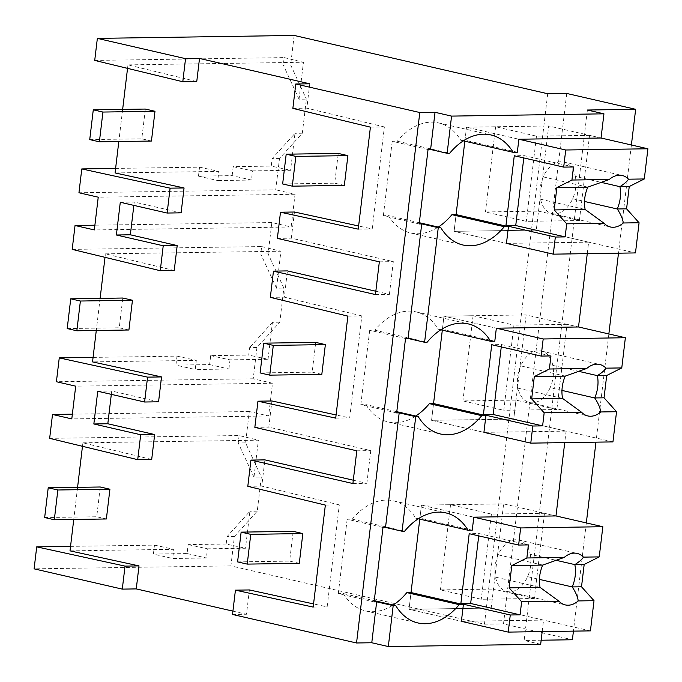 <?xml version="1.0" encoding="UTF-8"?>
<svg xmlns="http://www.w3.org/2000/svg" width="682" height="682" viewBox="0 0 682 682"><rect width="100%" height="100%" fill="white"/><g stroke="black" fill="none" stroke-linecap="round" stroke-linejoin="round"><path stroke-width="0.51" stroke-dasharray="3.41 2.56" d="M294.164 35.447L290.643 64.926L283.294 65.029L299.04 99.231L306.388 99.12L302.322 133.229L279.484 158.548L275.75 189.818L78.942 192.759M94.721 60.425L284.181 57.595L283.294 65.029M290.643 64.926L306.388 99.12M284.181 57.595L303.447 62.258L299.04 99.231M196.757 81.533L127.96 64.875L303.447 62.258M547.706 93.741L484.45 624.201L230.908 565.898L234.412 536.487L257.25 511.168L261.317 477.059L245.58 442.865L249.314 411.527L268.606 415.96L272.51 383.224L253.218 378.791L256.943 347.522L279.791 322.194L283.857 288.085L268.111 253.892L271.845 222.554L291.137 226.995L295.042 194.259L275.75 189.818M115.608 168.42L199.536 167.167L198.471 176.126L232.153 175.624L251.445 180.057L252.536 170.875L290.566 170.304L294.974 133.34L272.135 158.659L271.248 166.101L290.566 170.304M251.445 180.057L217.763 180.56L218.854 171.378L115.07 172.93M127.96 64.875L127.543 68.362M122.649 109.401L118.813 141.524M302.322 133.229L294.974 133.34M111.319 394.358L111.72 391.025L158.565 401.8M151.694 459.472L82.889 442.814L82.471 446.301M77.578 487.34L73.75 519.462M232.92 611.132L246.492 614.252L249.39 589.947M325.348 505.089L339.312 504.885L327.147 606.886L313.558 603.928M339.312 504.885L261.769 486.113L264.897 459.881M352.901 483.538L366.865 483.325L353.302 480.205M366.865 483.325L370.769 450.589L268.802 427.145L271.922 400.973M347.88 316.124L361.844 315.911L349.678 417.913L336.09 414.954M361.844 315.911L284.309 297.147L287.437 270.907M375.432 294.564L389.405 294.36L375.833 291.24M389.405 294.36L393.309 261.624L291.333 238.171L294.454 212.008M370.411 127.15L384.375 126.946L372.219 228.947L358.63 225.989M384.375 126.946L306.84 108.174L309.747 83.801M181.105 212.827L134.252 202.06L133.851 205.384M174.225 270.498L105.42 253.849L105.011 257.336M100.118 298.366L96.281 330.497M566.751 93.46L503.495 623.911L572.394 639.759M484.45 624.201L503.495 623.911M292.868 108.378L306.84 108.174M587.398 110.024L584.517 134.201L548.686 125.965L536.265 230.115L538.533 211.147L579.393 220.542L589.555 135.36L601.047 138.003L584.517 134.201L527.024 616.298L524.143 640.475L541.167 640.219M631.396 144.976L618.489 253.184M608.856 333.95L595.957 442.158M586.324 522.923L573.426 631.123M279.484 158.548L272.135 158.659M232.153 175.624L233.218 166.664L271.248 166.101M295.042 194.259L98.234 197.192M291.137 226.995L94.329 229.928M233.218 166.664L252.536 170.875M198.471 176.126L217.763 180.56M199.536 167.167L218.854 171.378M120.288 202.264L134.252 202.06M358.246 229.152L372.219 228.947M277.369 238.385L291.333 238.171M379.337 261.828L393.309 261.624M428.057 149.529L392.227 141.293L397.308 141.217L449.668 153.262M419.183 223.935L383.361 215.691L388.433 215.614A68.396 45.293 102.9 0 0 410.675 232.98A68.396 45.293 102.9 0 0 438.262 227.072M392.227 141.293L383.361 215.691M419.328 222.724L388.433 215.614M463.334 140.859L460.793 140.27A68.396 45.293 102.9 0 0 438.552 122.913A68.396 45.293 102.9 0 0 397.308 141.217M517.323 152.248L464.962 140.211L466.514 127.193L464.843 141.2M460.793 140.27L464.962 140.211M589.555 135.36L536.478 136.153L495.609 126.758L466.514 127.193L518.874 139.23L466.514 127.193L548.686 125.965M587.262 253.653L588.626 242.161L536.265 230.115L454.093 231.343L456.088 214.608L454.093 231.343L506.453 243.389L454.093 231.343L536.265 230.115L635.479 252.928M526.154 314.931L513.734 419.089L515.993 400.121L556.862 409.515L567.023 324.325L578.515 326.976L526.154 314.931L443.973 316.158L442.311 330.173M588.626 242.161L506.453 243.389M540.681 644.277L524.143 640.475M232.528 614.465L246.492 614.252M230.908 565.898L34.1 568.839M542.19 631.592L543.563 620.1L491.202 608.063L409.021 609.29L411.024 592.547L409.021 609.29L461.39 621.328L409.021 609.29L491.202 608.063L503.623 503.904L421.442 505.132L419.771 519.138M543.563 620.1L461.39 621.328M70.544 546.367L154.464 545.114L153.399 554.065L172.691 558.498L206.373 557.995L207.473 548.814L245.494 548.251L249.91 511.278L227.063 536.598L226.177 544.04L245.494 548.251M226.177 544.04L188.155 544.611L187.081 553.562L153.399 554.065M234.412 536.487L227.063 536.598M590.416 630.876L491.202 608.063L493.461 589.086L534.33 598.481L544.483 513.299L555.983 515.942L503.623 503.904M612.947 441.902L513.734 419.089L566.094 431.126L564.73 442.618M374.12 601.874L338.289 593.63L343.37 593.562A68.396 45.293 102.9 0 0 365.612 610.919A68.396 45.293 102.9 0 0 393.199 605.011M343.37 593.562L374.265 600.663M382.986 527.476L347.164 519.232L352.244 519.164L404.605 531.201M347.164 519.232L338.289 593.63M313.183 607.091L327.147 606.886M247.805 486.326L261.769 486.113M356.805 450.802L370.769 450.589M70.007 550.868L173.791 549.317L172.691 558.498M154.464 545.114L173.791 549.317M82.889 442.814L258.384 440.197L253.977 477.17L261.317 477.059M257.25 511.168L249.91 511.278M49.658 438.364L239.118 435.534L258.384 440.197M97.748 391.238L111.72 391.025M187.081 553.562L206.373 557.995M188.155 544.611L207.473 548.814M268.606 415.96L71.798 418.901M272.51 383.224L75.702 386.165M249.314 411.527L72.36 414.17M245.58 442.865L238.231 442.976L253.977 477.17M239.118 435.534L238.231 442.976M544.483 513.299L491.415 514.092L450.546 504.697L421.442 505.132L473.802 517.169L421.442 505.132L419.89 518.149L415.73 518.209A68.396 45.293 102.9 0 0 393.488 500.852A68.396 45.293 102.9 0 0 352.244 519.164M566.094 431.126L483.922 432.354L431.561 420.317L433.556 403.574L431.561 420.317L513.734 419.089L431.561 420.317L483.922 432.354M415.73 518.209L418.262 518.797M472.251 530.187L419.89 518.149M253.218 378.791L56.41 381.732M93.076 357.394L177.005 356.14L175.93 365.092L195.222 369.525L196.322 360.352L92.539 361.895M256.943 347.522L249.603 347.632L248.717 355.066L210.687 355.637L209.621 364.589L175.93 365.092M177.005 356.14L196.322 360.352M209.621 364.589L228.913 369.022L195.222 369.525M210.687 355.637L230.005 359.849L268.035 359.278L248.717 355.066M228.913 369.022L230.005 359.849M279.791 322.194L272.442 322.305L268.035 359.278M272.442 322.305L249.603 347.632M271.845 222.554L94.9 225.196M268.111 253.892L260.763 254.002L276.508 288.196L283.857 288.085M72.19 249.39L261.649 246.56L260.763 254.002M105.42 253.849L280.916 251.223L276.508 288.196M261.649 246.56L280.916 251.223M270.336 297.352L284.309 297.147M335.715 418.126L349.678 417.913M254.838 427.358L268.802 427.145M405.526 338.502L369.695 330.267L374.776 330.19L427.137 342.228M440.794 329.824L438.262 329.244A68.396 45.293 102.9 0 0 416.02 311.879A68.396 45.293 102.9 0 0 374.776 330.19M494.791 341.222L442.422 329.176L443.973 316.158L496.343 328.195L443.973 316.158L473.078 315.723L513.947 325.118L503.785 410.308L556.862 409.515M438.262 329.244L442.422 329.176M396.651 412.9L360.821 404.665L365.902 404.588A68.396 45.293 102.9 0 0 388.143 421.945A68.396 45.293 102.9 0 0 415.73 416.046M369.695 330.267L360.821 404.665M396.796 411.689L365.902 404.588M151.438 141.038L141.788 138.821L145.343 109.06M89.734 139.597L141.788 138.821M128.907 330.003L119.256 327.786L122.803 298.025M67.203 328.562L119.256 327.786M106.366 518.976L96.725 516.76L100.271 486.999M44.662 517.536L96.725 516.76M344.35 185.393L334.709 183.177L338.255 153.416M282.646 183.952L334.709 183.177M321.819 374.367L312.168 372.142L315.723 342.39M260.115 372.926L312.168 372.142M299.287 563.332L289.637 561.116L293.183 531.355M237.583 561.891L289.637 561.116M579.393 220.542L526.325 221.335L485.456 211.94L538.533 211.147M536.478 136.153L526.325 221.335M575.327 176.425A26.402 17.485 -77.1 0 1 572.667 198.726A26.419 17.493 -77.1 0 1 564.952 209.57A26.419 17.493 -77.1 0 1 552.028 213.56A26.419 17.493 -77.1 0 1 545.719 209.86A26.419 17.493 -77.1 0 1 540.553 199.212A26.402 17.485 -77.1 0 1 543.23 176.902A26.419 17.493 -77.1 0 1 550.945 166.058A26.419 17.493 -77.1 0 1 563.869 162.069A26.419 17.493 -77.1 0 1 570.178 165.777A26.419 17.493 -77.1 0 1 575.344 176.416L600.68 182.247M495.609 126.758L485.456 211.94M573.485 166.971L524.074 155.607L514.271 155.752M524.074 155.607L523.793 157.943M515.993 400.121L462.925 400.914L503.785 410.308M567.023 324.325L513.947 325.118M565.25 376.114L520.681 365.867A26.419 17.493 -77.1 0 1 528.405 355.032A26.419 17.493 -77.1 0 1 541.337 351.042A26.419 17.493 -77.1 0 1 547.646 354.742A26.419 17.493 -77.1 0 1 552.804 365.39A26.402 17.485 -77.1 0 1 550.135 387.7M561.977 390.428L550.144 387.708A26.419 17.493 -77.1 0 1 542.42 398.544A26.419 17.493 -77.1 0 1 529.496 402.533A26.419 17.493 -77.1 0 1 523.188 398.825A26.419 17.493 -77.1 0 1 518.022 388.186A26.402 17.485 -77.1 0 1 520.69 365.876M473.078 315.723L462.925 400.914M550.954 355.936L501.543 344.572L491.739 344.725M501.543 344.572L501.261 346.908M534.33 598.481L481.253 599.273L440.384 589.879L493.461 589.086M491.415 514.092L481.253 599.273M540.067 587.398L495.499 577.151A26.402 17.485 -77.1 0 1 498.158 554.841A26.419 17.493 -77.1 0 1 505.873 544.006A26.419 17.493 -77.1 0 1 518.797 540.016A26.419 17.493 -77.1 0 1 525.114 543.716A26.419 17.493 -77.1 0 1 530.272 554.355L555.617 560.186M530.264 554.364A26.402 17.485 -77.1 0 1 527.604 576.674A26.419 17.493 -77.1 0 1 519.889 587.509A26.419 17.493 -77.1 0 1 506.965 591.499A26.419 17.493 -77.1 0 1 500.656 587.799A26.419 17.493 -77.1 0 1 495.49 577.16M450.546 504.697L440.384 589.879M528.422 544.909L479.003 533.546L469.199 533.691M479.003 533.546L478.73 535.882M543.222 176.894L587.79 187.141M540.57 199.212L585.139 209.459M572.675 198.735L584.508 201.454M552.804 365.39L578.148 371.213M518.03 388.177L562.599 398.424M498.15 554.841L542.719 565.088M527.612 576.674L539.436 579.393M438.552 122.913L490.921 134.951M410.675 232.98L463.035 245.017M365.612 610.919L417.972 622.956M393.488 500.852L445.849 512.89M416.02 311.879L468.381 323.924M388.143 421.945L440.504 433.991M563.869 162.069L622.214 175.487M552.028 213.56L610.373 226.978M541.337 351.042L599.683 364.461M529.496 402.533L587.841 415.943M518.797 540.016L577.151 553.426M506.965 591.499L565.31 604.917"/><path stroke-width="1.02" d="M451.569 116.102L603.937 113.826L587.398 110.024L635.65 109.299L566.751 93.46L547.706 93.741L294.164 35.447L97.356 38.388L94.721 60.425L182.793 81.738L196.757 81.533L199.511 58.456L309.747 83.801L295.775 84.005L419.797 112.521L435.031 112.3L451.569 116.102L447.128 153.297L430.598 149.494L428.057 149.529L419.183 223.935L421.723 223.892L408.058 338.468L405.526 338.502L396.651 412.9L399.192 412.866L389.968 490.239L385.526 527.433L382.986 527.476L374.12 601.874L376.66 601.831L371.775 642.751L388.314 646.553L540.681 644.277L542.19 631.592M97.356 38.388L185.538 58.661L182.793 81.738M185.538 58.661L199.511 58.456M127.543 68.362L122.649 109.401M118.813 141.524L115.07 172.93L184.063 187.959L181.105 212.827L167.133 213.04L120.288 202.264L116.383 235L130.347 234.796L133.851 205.384M72.36 414.17L52.505 414.468L49.658 438.364L137.721 459.677L140.697 434.741L154.661 434.536L107.816 423.761L111.319 394.358M154.661 434.536L151.694 459.472L137.721 459.677M82.471 446.301L77.578 487.34M73.75 519.462L70.007 550.868L139 565.898L136.255 588.907L232.92 611.132M313.558 603.928L249.39 589.947L235.426 590.152L313.183 607.091L325.348 505.089L247.805 486.326L250.933 460.086L264.897 459.881L353.302 480.205M336.09 414.954L271.922 400.973L257.958 401.187L335.715 418.126L347.88 316.124L270.336 297.352L273.465 271.121L287.437 270.907L375.833 291.24M358.63 225.989L294.454 212.008L280.49 212.213L358.246 229.152L370.411 127.15L292.868 108.378L295.775 84.005M115.608 168.42L81.789 168.931L78.942 192.759L98.234 197.192L94.329 229.928L75.046 225.495L72.19 249.39L160.253 270.711L163.228 245.776L177.201 245.563L130.347 234.796M177.201 245.563L174.225 270.498L160.253 270.711M105.011 257.336L100.118 298.366M96.281 330.497L92.539 361.895L161.532 376.924L158.565 401.8L144.601 402.005L97.748 391.238L93.843 423.974L107.816 423.761M250.933 460.086L352.901 483.538L356.805 450.802L254.838 427.358L257.958 401.187M235.426 590.152L232.528 614.465L356.541 642.981L371.775 642.751M419.797 112.521L356.541 642.981M280.49 212.213L277.369 238.385L379.337 261.828L375.432 294.564L273.465 271.121M435.031 112.3L430.598 149.494M603.937 113.826L601.047 138.003L518.874 139.23L517.323 152.248L513.154 152.308A68.396 45.293 102.9 0 0 490.921 134.951A68.396 45.293 102.9 0 0 449.668 153.262L447.128 153.297M541.167 640.219L572.394 639.759L573.426 631.123M635.65 109.299L631.396 144.976M618.489 253.184L608.856 333.95M595.957 442.158L586.324 522.923M81.789 168.931L170.099 188.164L184.063 187.959M170.099 188.164L167.133 213.04M421.723 223.892L438.262 227.694L440.802 227.66L419.328 222.724M438.262 227.694L424.596 342.27L408.058 338.468M463.334 140.859L513.154 152.308M587.262 253.653L578.515 326.976L496.343 328.195L494.791 341.222L490.622 341.281A68.396 45.293 102.9 0 0 468.381 323.924A68.396 45.293 102.9 0 0 427.137 342.228L424.596 342.27M163.228 245.776L116.383 235M438.262 227.072A68.396 45.293 102.9 0 0 451.919 214.668L456.088 214.608L508.448 226.646L506.453 243.389L553.307 254.156L555.344 237.046L505.933 225.682L514.271 155.752L563.682 167.116L565.728 149.997L518.874 139.23M440.802 227.66A68.396 45.293 102.9 0 0 463.035 245.017A68.396 45.293 102.9 0 0 504.288 226.705L508.448 226.646M451.919 214.668L504.288 226.705M139 565.898L125.036 566.111L36.717 546.87L34.1 568.839L122.291 589.12L136.255 588.907M374.265 600.663L395.731 605.599L393.19 605.633L388.314 646.553M564.73 442.618L555.983 515.942L602.837 526.717L599.231 556.896L584.176 564.466L581.516 586.784L594.013 600.689L590.416 630.876L508.235 632.103L461.39 621.328L463.385 604.584L411.024 592.547L406.856 592.607L459.216 604.653L463.385 604.584M395.731 605.599A68.396 45.293 102.9 0 0 417.972 622.956A68.396 45.293 102.9 0 0 459.216 604.653M393.19 605.633L376.66 601.831M125.036 566.111L122.291 589.12M36.717 546.87L70.544 546.367M393.199 605.011A68.396 45.293 102.9 0 0 406.856 592.607M399.192 412.866L415.73 416.668L402.065 531.235L385.526 527.433M402.065 531.235L404.605 531.201A68.396 45.293 102.9 0 1 445.849 512.89A68.396 45.293 102.9 0 1 468.091 530.255L472.251 530.187L473.802 517.169L555.983 515.942M140.697 434.741L93.843 423.974M144.601 402.005L147.568 377.137L59.257 357.897L56.41 381.732L75.702 386.165L71.798 418.901L52.505 414.468M578.515 326.976L625.368 337.743L621.771 367.922L606.707 375.492L604.047 397.811L616.545 411.723L612.947 441.902L530.767 443.13L483.922 432.354L485.916 415.619L433.556 403.574L429.387 403.642L481.748 415.679L485.916 415.619M415.73 416.668L418.262 416.625A68.396 45.293 102.9 0 0 440.504 433.991A68.396 45.293 102.9 0 0 481.748 415.679M418.262 518.797L468.091 530.255M59.257 357.897L93.076 357.394M147.568 377.137L161.532 376.924M94.9 225.196L75.046 225.495M440.794 329.824L490.622 341.281M418.262 416.625L396.796 411.689M415.73 416.046A68.396 45.293 102.9 0 0 429.387 403.642M93.281 109.836L102.931 112.053L99.376 141.813L89.734 139.597L93.281 109.836L145.343 109.06L154.985 111.277L102.931 112.053M154.985 111.277L151.438 141.038L99.376 141.813M70.749 298.81L80.391 301.026L76.844 330.787L67.203 328.562L70.749 298.81L122.803 298.025L132.453 300.25L80.391 301.026M132.453 300.25L128.907 330.003L76.844 330.787M48.217 487.775L57.859 489.991L54.313 519.752L44.662 517.536L48.217 487.775L100.271 486.999L109.921 489.216L57.859 489.991M109.921 489.216L106.366 518.976L54.313 519.752M286.193 154.192L295.843 156.408L292.288 186.169L282.646 183.952L286.193 154.192L338.255 153.416L347.897 155.632L295.843 156.408M347.897 155.632L344.35 185.393L292.288 186.169M263.661 343.165L273.303 345.382L269.757 375.143L260.115 372.926L263.661 343.165L315.723 342.39L325.365 344.606L273.303 345.382M325.365 344.606L321.819 374.367L269.757 375.143M241.13 532.131L250.771 534.356L247.225 564.108L237.583 561.891L241.13 532.131L293.183 531.355L302.834 533.571L250.771 534.356M302.834 533.571L299.287 563.332L247.225 564.108M553.307 254.156L635.479 252.928L639.077 222.75L626.579 208.845L629.239 186.527L644.302 178.957L647.9 148.778L601.047 138.003M647.9 148.778L565.728 149.997M644.302 178.957L628.523 179.187A26.419 17.493 102.9 0 0 622.214 175.487A26.419 17.493 102.9 0 0 609.29 179.477L571.925 180.039L556.87 187.61L554.202 209.928L566.708 223.832L565.148 236.901L555.344 237.046M571.925 180.039L573.485 166.971L563.682 167.116M628.523 179.187C627.133 181.429 624.26 183.918 619.904 186.663A26.402 17.485 -77.1 0 1 617.236 208.973L626.579 208.845M629.239 186.527L619.895 186.663L600.68 182.247M639.077 222.75L623.305 222.988C622.683 218.743 620.663 214.071 617.244 208.982L584.508 201.454M623.305 222.988A26.419 17.493 102.9 0 1 610.373 226.978A26.419 17.493 102.9 0 1 604.064 223.27L566.708 223.832M464.843 141.2L456.088 214.608M609.29 179.477L587.79 187.141L556.87 187.61M587.799 187.149A26.402 17.485 102.9 0 0 585.139 209.459M604.064 223.27L585.122 209.459L554.202 209.928M523.793 157.943L515.737 225.537L505.933 225.682M565.148 236.901L515.737 225.537M625.368 337.743L543.187 338.971L496.343 328.195M621.771 367.922L605.991 368.161A26.419 17.493 102.9 0 0 599.683 364.461A26.419 17.493 102.9 0 0 586.759 368.451L549.394 369.005L534.33 376.575L531.67 398.893L544.168 412.806L542.616 425.875L532.812 426.02L483.402 414.656L491.739 344.725L541.15 356.081L543.187 338.971M549.394 369.005L550.954 355.936L541.15 356.081M605.991 368.161C604.602 370.403 601.729 372.892 597.372 375.637L578.148 371.213M606.707 375.492L597.364 375.637A26.402 17.485 -77.1 0 1 594.704 397.947L604.047 397.811M616.545 411.723L600.774 411.954C600.151 407.708 598.131 403.045 594.713 397.956L561.977 390.428M600.774 411.954A26.419 17.493 102.9 0 1 587.841 415.943A26.419 17.493 102.9 0 1 581.533 412.243L544.168 412.806M530.767 443.13L532.812 426.02M442.311 330.173L433.556 403.574M586.759 368.451L565.25 376.114A26.402 17.485 102.9 0 0 562.599 398.424L531.67 398.893M581.533 412.243L562.59 398.433M501.261 346.908L493.197 414.511L483.402 414.656M542.616 425.875L493.197 414.511M565.25 376.114L534.33 376.575M602.837 526.717L520.656 527.945L473.802 517.169M599.231 556.896L583.46 557.134A26.419 17.493 102.9 0 0 577.151 553.426A26.419 17.493 102.9 0 0 564.219 557.416L526.862 557.978L511.798 565.548L509.139 587.867L521.636 601.771L520.076 614.84L510.281 614.985L460.862 603.63L469.199 533.691L518.618 545.054L520.656 527.945M526.862 557.978L528.422 544.909L518.618 545.054M583.46 557.134C582.07 559.368 579.197 561.866 574.841 564.602A26.402 17.485 -77.1 0 1 572.172 586.921M584.176 564.466L574.832 564.602L555.617 560.186M581.516 586.784L572.181 586.921C575.599 592.01 577.62 596.682 578.234 600.927L594.013 600.689M578.234 600.927A26.419 17.493 102.9 0 1 565.31 604.917A26.419 17.493 102.9 0 1 559.001 601.217L521.636 601.771M508.235 632.103L510.281 614.985M419.771 519.138L411.024 592.547M564.219 557.416L542.719 565.088L511.798 565.548M542.727 565.088A26.402 17.485 102.9 0 0 540.067 587.398L509.139 587.867M559.001 601.217L540.059 587.407M478.73 535.882L470.665 603.476L460.862 603.63M520.076 614.84L470.665 603.476M539.436 579.393L572.181 586.921"/></g></svg>
